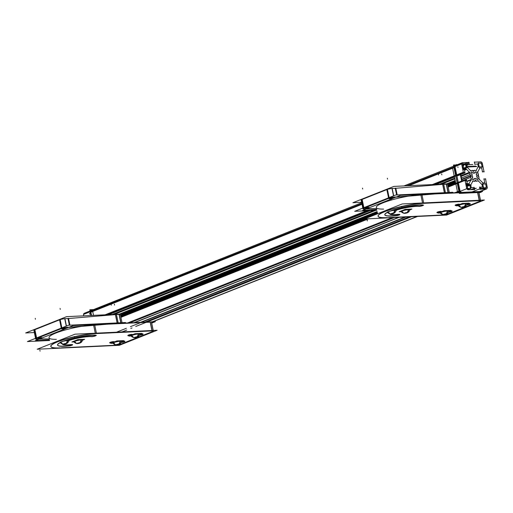 <?xml version="1.0" encoding="UTF-8"?>
<svg xmlns="http://www.w3.org/2000/svg" width="513" height="513" viewBox="0 0 513 513"><rect width="100%" height="100%" fill="white"/><g stroke="black" fill="none" stroke-linecap="round" stroke-linejoin="round"><path stroke-width="0.77" d="M151.457 322.247A3.738 0.622 -11.7 0 1 151.547 322.356L153.329 330.956A3.738 0.622 168.3 0 0 153.233 330.853A3.738 0.622 168.3 0 1 152.412 331.584L120.901 344.127A3.738 0.622 168.3 0 1 115.726 345.223L61.425 347.82L115.726 345.223A3.738 0.622 168.3 0 0 120.901 344.127L152.412 331.584A3.738 0.622 168.3 0 0 153.31 331.052M50.806 346.333A28.048 4.675 -11.7 0 1 65.888 338.875A28.048 4.675 -11.7 0 1 95.341 333.469A28.048 4.675 -11.7 0 0 57.193 341.825A28.048 4.675 -11.7 0 0 60.092 347.885A28.048 4.675 -11.7 0 1 50.832 346.416M96.45 333.412L152.092 330.75L96.45 333.412M124.8 341.312A2.475 0.41 -11.7 0 1 121.389 342.306A2.475 0.41 -11.7 0 0 124.364 341.581A2.475 0.41 -11.7 0 0 124.229 341.074A2.475 0.41 -11.7 0 1 124.839 341.216M121.639 341.19L124.018 341.081L121.639 341.19M109.686 342.716A2.475 0.41 -11.7 0 1 110.955 342.075A2.475 0.41 -11.7 0 1 113.514 341.587A2.475 0.41 -11.7 0 0 110.205 342.331A2.475 0.41 -11.7 0 0 110.507 342.851A2.475 0.41 -11.7 0 1 109.756 342.787M112.95 342.735L110.628 342.844L112.95 342.735M72.506 344.73A2.475 0.41 -11.7 0 1 69.037 345.73A2.475 0.41 -11.7 0 0 71.846 345.082A2.475 0.41 -11.7 0 0 72.282 344.512A2.475 0.41 -11.7 0 1 72.545 344.633M62.419 344.037A16.224 2.706 -11.7 0 0 71.198 344.544A16.224 2.706 -11.7 0 1 62.419 344.037A16.224 2.706 168.3 0 0 62.426 344.108A16.224 2.706 168.3 0 0 72.295 344.582M68.357 340.478A16.224 2.706 -11.7 0 1 91.429 336.451A16.224 2.706 -11.7 0 0 68.357 340.478M95.925 335.412A2.475 0.41 -11.7 0 1 94.026 336.13A2.475 0.41 -11.7 0 1 91.513 336.457A2.475 0.41 -11.7 0 0 94.116 336.111A2.475 0.41 -11.7 0 0 95.95 335.374M57.533 344.941A21.174 3.533 -11.7 0 1 60.22 342.498A21.174 3.533 -11.7 0 0 69.037 345.73A21.174 3.533 -11.7 0 1 57.559 345.025M63.285 341.171A21.174 3.533 -11.7 0 1 95.559 335.175A21.174 3.533 -11.7 0 0 63.285 341.171M139.818 333.957L142.204 333.841L139.818 333.957M127.865 335.476A2.475 0.41 -11.7 0 1 129.141 334.835A2.475 0.41 -11.7 0 1 131.694 334.348A2.475 0.41 -11.7 0 0 128.385 335.098A2.475 0.41 -11.7 0 0 128.686 335.617A2.475 0.41 -11.7 0 1 127.942 335.553M131.129 335.496L128.808 335.611L131.129 335.496M142.986 334.078A2.475 0.41 -11.7 0 1 139.568 335.072A2.475 0.41 -11.7 0 0 142.543 334.341A2.475 0.41 -11.7 0 0 142.409 333.835A2.475 0.41 -11.7 0 1 143.024 333.982M48.992 337.56L49.024 337.734A28.048 4.675 -11.7 0 1 64.106 330.276A28.048 4.675 -11.7 0 1 93.558 324.87A28.048 4.675 -11.7 0 0 56.302 332.866A28.048 4.675 -11.7 0 0 56.379 339.343M96.399 333.155L94.674 324.806L150.309 322.145L152.04 330.5L150.309 322.145L94.674 324.806L96.399 333.155L94.636 324.633M119.131 314.418L120.856 322.748L119.131 314.418L116.451 314.546L119.131 314.418A3.738 0.622 -11.7 0 1 120.369 314.629L122.152 323.228A3.738 0.622 168.3 0 0 120.914 323.023A3.738 0.622 168.3 0 1 121.947 323.504A3.738 0.622 168.3 0 0 122.132 323.325M49.28 338.946L40.501 338.971L49.28 338.946M34.32 329.923A3.738 0.622 -11.7 0 0 33.896 330.327L35.679 338.926A3.738 0.622 168.3 0 1 36.096 338.522A3.738 0.622 168.3 0 0 36.917 339.138L39.758 338.997L36.917 339.138A3.738 0.622 168.3 0 1 35.73 339.01M36.59 338.304L61.438 328.416L36.59 338.304M66.613 327.32A3.738 0.622 168.3 0 0 61.938 328.23A3.738 0.622 168.3 0 1 66.613 327.32L69.871 327.159A3.738 0.622 168.3 0 0 70.243 327.134L83.369 326.037L70.243 327.134A3.738 0.622 168.3 0 1 69.871 327.159L66.613 327.32M102.658 324.428L117.285 323.203L102.658 324.428M118.234 323.152L120.914 323.023L118.234 323.152M65.093 328.211L62.176 328.904M65.016 328.314L62.067 328.833M41.457 337.618L38.546 338.311M41.38 337.721L38.437 338.24M68.421 318.361L69.839 325.191L68.46 318.535L115.502 314.604L117.227 322.921L115.502 314.604L68.46 318.535A3.738 0.622 -11.7 0 1 68.088 318.56L64.83 318.714L66.35 326.076L64.792 318.541M66.35 326.076L64.83 318.714A3.738 0.622 -11.7 0 0 60.156 319.631A3.738 0.622 -11.7 0 1 64.83 318.714L68.088 318.56L69.46 325.21L68.088 318.56A3.738 0.622 -11.7 0 0 68.46 318.535L69.839 325.191M36.519 337.945L34.807 329.699L59.655 319.811L61.368 328.057L59.655 319.811L34.807 329.699L36.519 337.945L34.775 329.526M61.746 328.904L65.414 328.147M65.356 328.243L62.406 328.782M62.567 328.718L61.842 328.974M38.116 338.311L41.777 337.548M41.72 337.65L38.77 338.189M38.93 338.125L38.206 338.381M91.538 310.397A1.872 1.34 68.3 0 0 90.801 311.712A1.872 1.34 -111.7 0 1 91.538 310.397L84.26 313.289A1.872 1.34 -111.7 0 0 83.799 315.726M90.852 312.199L91.532 315.463L90.852 312.199L362.024 204.277L90.852 312.199L91.532 315.463M479.546 191.599L461.084 192.696M455.159 165.68A1.872 1.34 68.3 0 0 454.428 166.994A1.872 1.34 68.3 0 1 455.159 165.68M455.082 167.244L454.473 167.482L456.147 175.561L454.473 167.482L456.063 175.157L454.473 167.482L455.082 167.244L459.943 190.714L459.334 190.951L457.654 182.827L455.762 183.571M459.334 190.951L457.654 182.827M459.475 191.407A1.872 1.34 68.3 0 0 460.334 192.478A1.872 1.34 68.3 0 1 459.475 191.407A1.872 1.34 68.3 0 0 460.334 192.478A1.872 1.34 68.3 0 1 459.475 191.407M120.69 316.162L364.903 218.968L120.69 316.162M447.945 185.918L455.64 182.859L447.945 185.918M120.536 315.418L377.459 213.164L120.536 315.418M447.791 185.174L455.486 182.115L447.791 185.174M121.35 314.039L377.26 212.19L121.35 314.039M448.612 183.795L455.281 181.14L448.612 183.795M478.809 192.112L480.591 200.711A3.738 0.622 168.3 0 0 480.495 200.609A3.738 0.622 168.3 0 1 479.674 201.34L448.157 213.883A3.738 0.622 168.3 0 1 442.988 214.979L388.681 217.576L442.988 214.979A3.738 0.622 168.3 0 0 448.157 213.883L479.674 201.34A3.738 0.622 168.3 0 0 480.572 200.807M378.068 216.088A28.048 4.675 -11.7 0 1 393.144 208.631A28.048 4.675 -11.7 0 1 422.603 203.231A28.048 4.675 -11.7 0 0 384.455 211.58A28.048 4.675 -11.7 0 0 387.353 217.64A28.048 4.675 -11.7 0 1 378.087 216.178M423.712 203.167L479.347 200.506L423.712 203.167M452.062 211.074A2.475 0.41 -11.7 0 1 448.651 212.061A2.475 0.41 -11.7 0 0 451.62 211.337A2.475 0.41 -11.7 0 0 451.485 210.83A2.475 0.41 -11.7 0 1 452.1 210.971M448.901 210.952L451.28 210.837L448.901 210.952M436.948 212.472A2.475 0.41 -11.7 0 1 438.217 211.831A2.475 0.41 -11.7 0 1 440.77 211.343A2.475 0.41 -11.7 0 0 437.467 212.087A2.475 0.41 -11.7 0 0 437.769 212.606A2.475 0.41 -11.7 0 1 437.018 212.542M440.212 212.491L437.884 212.6L440.212 212.491M399.768 214.485A2.475 0.41 -11.7 0 1 396.299 215.486A2.475 0.41 -11.7 0 0 399.108 214.844A2.475 0.41 -11.7 0 0 399.544 214.267A2.475 0.41 -11.7 0 1 399.807 214.389M389.681 213.793A16.224 2.706 -11.7 0 0 398.46 214.299A16.224 2.706 -11.7 0 1 389.681 213.793A16.224 2.706 168.3 0 0 389.681 213.863A16.224 2.706 168.3 0 0 399.556 214.338M395.619 210.24A16.224 2.706 -11.7 0 1 418.691 206.207A16.224 2.706 -11.7 0 0 395.619 210.24M423.187 205.168A2.475 0.41 -11.7 0 1 421.282 205.886A2.475 0.41 -11.7 0 1 418.775 206.213A2.475 0.41 -11.7 0 0 421.378 205.867A2.475 0.41 -11.7 0 0 423.212 205.129M384.795 214.697A21.174 3.533 -11.7 0 1 387.475 212.26A21.174 3.533 -11.7 0 0 396.299 215.486A21.174 3.533 -11.7 0 1 384.821 214.78M390.54 210.926A21.174 3.533 -11.7 0 1 422.815 204.937A21.174 3.533 -11.7 0 0 390.54 210.926M467.08 203.712L469.459 203.603L467.08 203.712M455.127 205.232A2.475 0.41 -11.7 0 1 456.397 204.591A2.475 0.41 -11.7 0 1 458.955 204.11A2.475 0.41 -11.7 0 0 455.647 204.854A2.475 0.41 -11.7 0 0 455.948 205.373A2.475 0.41 -11.7 0 1 455.198 205.309M458.391 205.258L456.07 205.367L458.391 205.258M470.241 203.834A2.475 0.41 -11.7 0 1 466.83 204.828A2.475 0.41 -11.7 0 0 469.805 204.097A2.475 0.41 -11.7 0 0 469.671 203.597A2.475 0.41 -11.7 0 1 470.28 203.738M376.253 207.316L376.285 207.489A28.048 4.675 -11.7 0 1 391.368 200.032A28.048 4.675 -11.7 0 1 420.82 194.626A28.048 4.675 -11.7 0 0 383.564 202.622A28.048 4.675 -11.7 0 0 383.634 209.099M423.661 202.917L421.93 194.568L477.571 191.907L479.296 200.256L477.571 191.907L421.93 194.568L423.661 202.917L421.898 194.395M480.886 192.099L482.624 191.407L449.414 192.997A3.738 0.622 168.3 0 0 448.176 192.779A3.738 0.622 168.3 0 1 449.208 193.26A3.738 0.622 168.3 0 0 449.394 193.08M376.536 208.701L367.763 208.727L376.536 208.701M361.575 199.679A3.738 0.622 -11.7 0 0 361.158 200.083L362.935 208.688A3.738 0.622 168.3 0 1 363.358 208.284A3.738 0.622 168.3 0 0 364.172 208.894L367.019 208.759L364.172 208.894A3.738 0.622 168.3 0 1 362.992 208.765M363.852 208.06L388.7 198.172L363.852 208.06M393.869 197.075A3.738 0.622 168.3 0 0 389.2 197.986A3.738 0.622 168.3 0 1 393.869 197.075L397.126 196.921A3.738 0.622 168.3 0 0 397.498 196.896L410.624 195.799L397.498 196.896A3.738 0.622 168.3 0 1 397.126 196.921L393.869 197.075M429.92 194.183L444.547 192.959L429.92 194.183M445.489 192.907L448.176 192.779L445.489 192.907M392.349 197.967L389.438 198.659M392.278 198.076L389.329 198.595M368.712 207.374L365.801 208.066M368.642 207.476L365.692 208.002M446.393 184.18L448.118 192.51L446.393 184.18L443.713 184.308L446.393 184.18A3.738 0.622 -11.7 0 1 447.631 184.385L449.414 192.984M395.683 188.117L397.094 194.946L395.715 188.29L442.764 184.359L444.489 192.683L442.764 184.359L395.715 188.29A3.738 0.622 -11.7 0 1 395.35 188.316L392.086 188.47L393.612 195.831L392.054 188.303M393.612 195.831L392.086 188.47A3.738 0.622 -11.7 0 0 387.418 189.387A3.738 0.622 -11.7 0 1 392.086 188.47L395.35 188.316L396.722 194.966L395.35 188.316A3.738 0.622 -11.7 0 0 395.715 188.29L397.094 194.946M363.775 207.707L362.069 199.454L386.917 189.566L388.623 197.813L386.917 189.566L362.069 199.454L363.775 207.707L362.037 199.288M389.008 198.659L392.669 197.903M392.612 198.005L389.662 198.537M389.829 198.473L389.104 198.73M365.371 208.066L369.033 207.31M368.982 207.412L366.025 207.945M366.192 207.88L365.468 208.137M63.856 344.172C63.343 344.601 60.861 343.486 60.297 342.652A4.437 0.737 -11.7 0 1 60.271 342.607A4.437 0.737 -11.7 0 1 62.887 341.376A4.437 0.737 -11.7 0 1 67.697 340.568A3.918 2.828 88.4 0 1 65.965 343.441M60.181 342.197L60.265 342.594A4.437 0.737 -11.7 0 1 62.759 341.389A4.437 0.737 -11.7 0 1 67.492 340.549A4.437 0.737 168.3 0 1 68.966 340.799L67.761 342.799L66.35 343.646L67.748 342.812L68.96 340.863A4.437 0.737 168.3 0 0 68.966 340.812A4.437 0.737 -11.7 0 1 68.934 340.953M64.728 344.076L63.535 344.133L63.849 343.8L66.543 343.351L64.728 344.076L63.535 344.133L63.849 343.8L66.543 343.351L64.728 344.076L64.644 343.672L64.721 344.069L66.177 343.447M77.591 343.518C77.078 343.947 74.597 342.831 74.032 342.004A4.437 0.737 -11.7 0 1 74.007 341.959L73.923 341.549A4.437 0.737 -11.7 0 1 76.411 340.337A4.437 0.737 -11.7 0 1 81.15 339.503A4.437 0.737 168.3 0 1 82.619 339.747L82.702 340.145A4.437 0.737 168.3 0 0 81.234 339.901A4.437 0.737 -11.7 0 0 76.495 340.735A4.437 0.737 -11.7 0 0 74.007 341.947A4.476 0.744 -11.7 0 1 76.437 340.677A4.476 0.744 -11.7 0 1 81.439 339.818A3.918 2.828 88.4 0 1 81.432 339.888M80.932 339.491L81.009 339.837A4.476 0.744 -11.7 0 1 82.721 340.132L81.503 342.145L80.086 342.992L81.484 342.158L82.702 340.209A4.437 0.737 168.3 0 0 82.702 340.157M78.463 343.421L77.277 343.479L77.591 343.146L80.278 342.703L78.463 343.421L77.277 343.479L77.591 343.146L80.278 342.703L78.463 343.421L78.38 343.017L78.463 343.415L79.913 342.793M391.111 213.927C390.598 214.357 388.117 213.241 387.552 212.414A4.437 0.737 -11.7 0 1 387.533 212.369A4.437 0.737 -11.7 0 1 390.149 211.132A4.437 0.737 -11.7 0 1 394.959 210.324A3.918 2.828 88.4 0 1 393.227 213.196L393.804 213.113L393.49 213.446L390.797 213.889L392.612 213.171L393.804 213.113L393.49 213.446L390.797 213.889L393.215 213.171A3.918 2.655 -92.7 0 0 394.754 210.336M387.443 211.959L387.527 212.356A4.437 0.737 -11.7 0 1 390.015 211.144A4.437 0.737 -11.7 0 1 394.754 210.311A4.437 0.737 168.3 0 1 396.222 210.554L395.023 212.555L393.612 213.402L395.01 212.568L396.222 210.619A4.437 0.737 168.3 0 0 396.228 210.567A4.476 0.744 -11.7 0 0 394.548 210.247A3.918 2.475 86.2 0 1 393.105 213.203M391.983 213.825L391.9 213.427L391.983 213.825L393.439 213.203M401.185 211.305A4.437 0.737 -11.7 0 1 403.673 210.093A4.437 0.737 -11.7 0 1 408.412 209.259A4.437 0.737 168.3 0 1 409.881 209.503L409.964 209.9A4.437 0.737 168.3 0 0 408.495 209.657A4.437 0.737 -11.7 0 0 403.757 210.49A4.437 0.737 -11.7 0 0 401.269 211.702L401.185 211.305M404.853 213.28C404.34 213.709 401.859 212.587 401.294 211.76A4.437 0.737 -11.7 0 1 401.269 211.715M406.841 212.549A3.918 2.475 86.2 0 0 408.29 209.593A4.476 0.744 -11.7 0 1 409.977 209.888L408.765 211.907L407.348 212.754L408.746 211.92L409.958 209.964A4.437 0.737 168.3 0 0 409.964 209.913M405.725 213.184L404.533 213.241L404.847 212.908L407.54 212.459L405.725 213.184L404.533 213.241L404.847 212.908L407.54 212.459L405.725 213.184L405.642 212.78L405.719 213.171L407.175 212.549M116.586 344.839C116.073 345.268 113.591 344.146 113.027 343.319A4.437 0.737 -11.7 0 1 113.001 343.274L112.911 342.864A4.437 0.737 -11.7 0 1 115.406 341.652A4.437 0.737 -11.7 0 1 120.138 340.818A4.437 0.737 168.3 0 1 121.613 341.062L121.696 341.459A4.437 0.737 168.3 0 0 120.222 341.216A4.437 0.737 -11.7 0 0 115.489 342.056A4.437 0.737 -11.7 0 0 112.995 343.261A4.476 0.744 -11.7 0 1 115.425 341.991A4.476 0.744 -11.7 0 1 120.433 341.132A3.918 2.828 88.4 0 1 120.42 341.209M119.927 340.805L119.997 341.151A4.476 0.744 -11.7 0 1 121.709 341.446L120.491 343.466L119.08 344.313L120.478 343.479L121.69 341.523A4.437 0.737 168.3 0 0 121.696 341.472M117.458 344.742L116.265 344.8L116.579 344.467L119.272 344.018L117.458 344.742L116.265 344.8L116.579 344.467L119.272 344.018L117.458 344.742L117.368 344.338L117.451 344.73L118.901 344.108M134.881 337.599C134.117 338.016 131.86 336.97 131.155 336.021L131.097 335.63A4.437 0.737 -11.7 0 1 133.585 334.418A4.437 0.737 -11.7 0 1 138.324 333.585A4.437 0.737 168.3 0 1 139.792 333.828L139.876 334.226A4.437 0.737 168.3 0 0 138.407 333.982A4.437 0.737 -11.7 0 0 133.669 334.816A4.437 0.737 -11.7 0 0 131.181 336.028A4.476 0.744 -11.7 0 1 133.604 334.758A4.476 0.744 -11.7 0 1 138.613 333.899A3.918 2.828 88.4 0 1 138.606 333.976M134.765 337.605C134.252 338.035 131.77 336.913 131.206 336.086A4.437 0.737 -11.7 0 1 131.181 336.041A4.437 0.737 -11.7 0 1 133.797 334.809A4.437 0.737 -11.7 0 1 138.606 334.001A3.918 2.828 88.4 0 1 136.875 336.868M138.106 333.572L138.177 333.918A4.476 0.744 -11.7 0 1 139.889 334.213L138.677 336.227L137.26 337.079L138.657 336.246L139.869 334.29A4.437 0.737 168.3 0 0 139.876 334.239A4.437 0.737 -11.7 0 1 139.844 334.38M135.637 337.509L134.444 337.56L134.759 337.233L137.452 336.785L135.637 337.509L134.444 337.56L134.759 337.233L137.452 336.785L135.637 337.509L137.086 336.874M135.631 337.496L135.554 337.105L135.631 337.496M443.841 214.594C443.328 215.024 440.847 213.908 440.282 213.081A4.437 0.737 -11.7 0 1 440.263 213.036L440.173 212.626A4.437 0.737 -11.7 0 1 442.668 211.414A4.437 0.737 -11.7 0 1 447.4 210.574A4.437 0.737 168.3 0 1 448.869 210.824L448.952 211.221A4.437 0.737 168.3 0 0 447.483 210.978A4.437 0.737 -11.7 0 0 442.745 211.811A4.437 0.737 -11.7 0 0 440.257 213.023A4.476 0.744 -11.7 0 1 442.687 211.747A4.476 0.744 -11.7 0 1 447.695 210.888A3.918 2.828 88.4 0 1 447.682 210.965M447.189 210.561L447.259 210.914A4.476 0.744 -11.7 0 1 448.971 211.209L447.753 213.222L446.342 214.068L447.74 213.235L448.952 211.285A4.437 0.737 168.3 0 0 448.958 211.234M444.713 214.498L443.527 214.556L443.841 214.222L446.534 213.78L444.713 214.498L443.527 214.556L443.841 214.222L446.534 213.78L444.713 214.498L444.63 214.094L444.713 214.492L446.163 213.87M462.142 207.355C461.379 207.771 459.122 206.726 458.417 205.777L458.353 205.386A4.437 0.737 -11.7 0 1 460.847 204.174A4.437 0.737 -11.7 0 1 465.58 203.34A4.437 0.737 168.3 0 1 467.054 203.584L467.138 203.982A4.437 0.737 168.3 0 0 465.663 203.738A4.437 0.737 -11.7 0 0 460.93 204.578A4.437 0.737 -11.7 0 0 458.436 205.784A4.476 0.744 -11.7 0 1 460.866 204.514A4.476 0.744 -11.7 0 1 465.875 203.655A3.918 2.828 88.4 0 1 465.862 203.732M462.027 207.361C461.514 207.791 459.032 206.668 458.468 205.841A4.437 0.737 -11.7 0 1 458.442 205.796A4.437 0.737 -11.7 0 1 461.059 204.565A4.437 0.737 -11.7 0 1 465.868 203.757A3.918 2.828 88.4 0 1 464.137 206.63M467.131 204.046A4.437 0.737 168.3 0 0 467.138 203.994L465.932 205.989L464.522 206.835L465.919 206.002L467.131 204.046M462.899 207.265L461.706 207.323L462.021 206.989L464.714 206.54L462.899 207.265L461.706 207.323L462.021 206.989L464.714 206.54L462.899 207.265L462.816 206.861L462.893 207.252L464.342 206.63M455.698 175.792L454.338 176.331L455.826 183.507L454.338 176.331L455.698 175.792M37.18 349.231L119.33 345.3L157.145 330.25L74.994 334.181L37.18 349.231M131.726 334.521L135.265 334.348M139.889 334.13L142.441 334.008M139.465 335.258A2.475 0.41 168.3 0 0 141.909 334.758A2.475 0.41 168.3 0 0 143.056 334.149A2.475 0.41 168.3 0 0 142.114 334.021M131.347 335.662L128.513 335.797M132.046 334.502A2.475 0.41 168.3 0 0 129.366 334.957A2.475 0.41 168.3 0 0 127.904 335.649A2.475 0.41 168.3 0 0 128.84 335.778M121.966 323.248L73.212 325.582L35.397 340.632L49.485 339.959M122.152 323.241L155.362 321.651L151.701 323.107M121.286 342.492A2.475 0.41 168.3 0 0 123.723 341.991A2.475 0.41 168.3 0 0 124.877 341.389A2.475 0.41 168.3 0 0 123.934 341.26M113.161 342.896L110.333 343.03M113.867 341.741A2.475 0.41 168.3 0 0 111.18 342.19A2.475 0.41 168.3 0 0 109.718 342.883A2.475 0.41 168.3 0 0 110.661 343.017M113.546 341.754L117.086 341.587M112.956 343.216L110.879 343.319L116.861 340.933L123.652 340.613L121.709 341.382L124.261 341.241M68.934 345.916A2.475 0.41 168.3 0 0 71.403 345.416A2.475 0.41 168.3 0 0 72.583 344.807A2.475 0.41 168.3 0 0 71.095 344.73M96.386 335.412A21.174 3.533 168.3 0 0 64.606 340.869M60.29 342.652A21.174 3.533 168.3 0 0 57.571 345.114A21.174 3.533 168.3 0 0 70.461 345.73M91.468 336.624A2.475 0.41 168.3 0 0 94.238 336.259A2.475 0.41 168.3 0 0 95.995 335.489A2.475 0.41 168.3 0 0 95.501 335.342M92.154 336.682A16.224 2.706 168.3 0 0 68.729 340.542M121.036 344.255A3.738 0.622 -11.7 0 1 115.649 345.396M153.079 331.507L120.305 344.55M150.155 321.984L151.919 330.5M152.008 330.93A3.738 0.622 -11.7 0 1 153.361 331.129A3.738 0.622 -11.7 0 1 152.342 331.796M151.386 321.92L153.24 330.866L95.373 333.636L93.52 324.691M97.746 333.533A28.048 4.675 168.3 0 0 67.357 338.644A28.048 4.675 168.3 0 0 50.845 346.506A28.048 4.675 168.3 0 0 61.457 347.981M116.874 345.339L59.014 348.109M125.55 322.523L68.402 325.255L27.433 341.562L49.601 340.504M119.003 314.251L120.76 322.754M120.856 323.196A3.738 0.622 -11.7 0 1 122.19 323.402M117.599 323.357L121.042 323.19L119.189 314.245M115.361 314.437L117.124 322.927M117.214 323.382A3.738 0.622 -11.7 0 1 117.785 323.344M69.332 327.39L118.259 323.299L116.406 314.347M69.37 325.21L67.96 318.393M69.813 327.339A3.738 0.622 168.3 0 0 70.377 327.3M69.941 325.184L68.524 318.355M66.267 326.108L64.702 318.547M66.555 327.493L69.999 327.326M69.556 325.204L68.146 318.381M59.54 319.67L61.284 328.089M64.888 318.541L66.44 326.037M61.393 328.615A3.738 0.622 -11.7 0 1 66.735 327.486M60.117 319.439L61.97 328.391L36.128 338.67L34.275 329.724M34.858 329.493L36.603 337.913M37.045 339.305A3.738 0.622 -11.7 0 1 35.711 339.099A3.738 0.622 -11.7 0 1 36.712 338.439M40.303 339.144L36.859 339.311M40.617 339.144A3.738 0.622 168.3 0 0 40.11 339.157M49.312 339.119L39.79 339.144M120.497 315.226L123.768 313.924L66.619 316.656L25.65 332.963L34.352 332.546M64.664 328.673L62.208 328.589L65.125 328.384L62.208 328.589L62.105 329.006L64.83 328.609M41.027 338.08L38.571 337.996L41.489 337.791L38.571 337.996L38.469 338.413L41.194 338.016M64.901 328.66L62.163 328.795M62.33 328.73L65.068 328.596M41.271 338.067L38.526 338.202M38.693 338.131L38.148 338.484L41.431 338.003M91.032 315.489L89.846 309.762L93.238 309.602M482.547 184.109L485.901 183.949M482.855 184.449L483.054 184.084M481.136 189.188L483.631 188.194L482.72 183.789M483.83 187.873L483.496 187.534M482.88 189.105L486.26 187.758L483.336 187.899L480.027 189.214M485.971 186.257A0.936 0.667 -111.7 0 1 485.266 187.578M485.606 183.648L486.401 187.495M485.401 183.968L485.74 184.314M480.719 191.304L480.95 192.401L459.347 193.433L453.473 165.051L456.859 164.891M472.005 178.723L472.768 176.761M473.672 178.954A1 0.718 -111.7 0 1 472.242 179.031A1 0.718 -111.7 0 1 472.55 177.838M474.358 178.344L473.223 179.928M476.141 178.646A3.302 2.366 -111.7 0 1 475.705 178.896A3.302 2.366 -111.7 0 1 474.012 178.748M477.398 179.73L475.634 178.28M477.193 177.613A1 0.718 -111.7 0 1 477.597 179.499A1 0.718 -111.7 0 1 476.551 178.813M476.545 176.581L478.09 178.428M476.372 174.33A3.302 2.366 -111.7 0 1 476.949 177.126M476.955 172.945L476.192 174.901M475.288 172.714A1 0.718 -111.7 0 1 476.724 172.637A1 0.718 -111.7 0 1 476.41 173.83M474.608 173.323L475.737 171.733M472.826 173.022A3.302 2.366 -111.7 0 1 473.262 172.766A3.302 2.366 -111.7 0 1 474.955 172.919M471.569 171.932L473.332 173.381M471.768 174.048A1 0.718 -111.7 0 1 471.364 172.169A1 0.718 -111.7 0 1 472.409 172.849M472.422 175.08L470.87 173.234M472.595 177.338A3.302 2.366 -111.7 0 1 472.011 174.535M466.83 188.694L467.58 188.399L466.785 184.552L465.951 184.879M468.151 188.598L468.728 188.367A0.936 0.667 -111.7 0 1 467.49 187.142L467.33 187.207M466.99 188.97L470.754 188.502M469.421 188.566L470.447 188.156L470.318 188.508L467.6 189.579L470.254 188.521M468.779 184.763L469.671 184.411L470.581 188.816M467.022 185.706L469.466 184.731L469.805 185.071L467.112 186.142M465.996 185.116L469.748 184.795M466.086 185.546L467.048 184.86M116.541 332.193L126.378 328.282M130.424 326.672L405.982 217.005M474.583 189.701L474.076 187.264M473.101 189.573L474.442 189.041A0.468 0.333 -111.7 0 1 474.185 189.521M139.651 322.658L405.014 217.05L139.664 322.658M133.329 322.959L398.691 217.352M467.862 189.823L474.692 189.496M466.484 187.45L466.567 187.418A1.872 1.34 -111.7 0 0 467.202 189.239A1.872 1.34 -111.7 0 0 468.677 189.733A1.872 1.34 -111.7 0 0 468.818 189.663M120.792 316.675L366.5 218.891M448.054 186.431L464.887 179.736L466.747 188.713L456.871 192.638M129.609 322.882L394.24 217.563M120.933 317.342L368.558 218.794M448.189 187.085L465.022 180.403A0.468 0.333 -111.7 0 1 465.278 179.922L464.951 180.05M466.49 179.909L464.772 179.941L448.086 186.585M120.824 316.829L366.962 218.871M465.009 180.319L466.125 179.877A0.468 0.333 -111.7 0 1 466.574 180.326L465.124 180.903M465.862 184.456L467.311 183.885L466.432 179.659M467.298 183.814L467.625 183.68A0.468 0.333 -111.7 0 1 467.17 183.218L465.727 183.795M469.036 183.769L467.119 183.705L465.817 184.225M468.799 183.622L469.196 183.468A0.468 0.333 -111.7 0 1 468.972 183.616L465.939 184.821M471.178 179.415L468.94 183.949L466.83 184.789M466.759 181.23L471.19 179.467A0.468 0.333 -111.7 0 1 471.152 179.806L466.824 181.525M120.555 315.508L377.478 213.254M447.811 185.264L455.506 182.205M461.777 179.71L470.517 176.228L471.325 180.127L470.889 180.3M470.556 175.574L470.94 175.42L470.536 177.466L462.014 180.858L460.712 174.555M120.792 316.656L366.442 218.897M448.054 186.418L455.743 183.353M119.343 314.136L377.126 211.542M446.605 183.891L455.146 180.493M461.424 177.992L469.94 174.606L471.178 176.568L470.671 176.773M469.357 172.028L470.434 175.818L461.694 179.294M123.364 313.943L377.395 212.844M450.626 183.699L455.416 181.794M112.225 314.475L373.708 210.413M439.487 184.231L454.672 178.197M460.943 175.69L469.587 172.253A0.468 0.333 -111.7 0 1 469.761 172.58L461.02 176.055M113.354 314.418L374.836 210.356M440.616 184.18L454.749 178.55M469.805 172.791L465.714 168.399M464.303 169.354L465.887 168.726A0.468 0.333 -111.7 0 1 466.17 168.848L464.348 169.572M462.732 169.328L466.125 168.803M462.841 169.861L464.284 169.284A0.468 0.333 -111.7 0 1 464.541 168.79L464.451 168.803M108.718 314.642L370.2 210.58M435.979 184.398L454.435 177.056M457.622 175.786L465.022 172.843L464.15 168.617L462.7 169.194M463.637 172.669L464.887 172.176A0.468 0.333 -111.7 0 1 464.624 172.657L456.891 175.735L464.637 172.657M107.743 314.687L369.225 210.625L107.756 314.687M435.005 184.449L454.371 176.741L435.011 184.449M106.396 314.751L367.879 210.689M433.652 184.513L463.277 172.721L464.99 172.689M463.771 172.695L463.784 172.695A0.468 0.333 -111.7 0 1 463.335 172.246L432.369 184.571M105.107 314.815L366.59 210.753M83.734 315.835L83.446 314.443L361.889 203.629M406.681 185.802L461.617 163.942L463.47 172.913L434.428 184.475M107.166 314.719L368.648 210.651M461.886 165.257L461.969 165.224A1.872 1.34 -111.7 0 1 462.431 162.788A1.872 1.34 -111.7 0 1 463.258 162.813L461.847 163.371M84.414 313.231L361.71 202.757M403.994 185.93L462.251 162.743L469.081 162.416M465.381 163.711L468.574 162.441A0.468 0.333 -111.7 0 1 469.029 162.89M469.389 164.66L472.826 164.5L469.389 164.66L468.888 162.223M469.01 164.481L466.606 165.436L468.997 164.481A0.468 0.333 -111.7 0 0 469.254 163.993M465.624 164.872L469.504 164.455M465.727 165.385L466.529 165.064A0.468 0.333 -111.7 0 1 466.798 164.583L466.695 164.602M466.234 167.815L467.029 167.494L466.394 164.404L465.592 164.718M466.971 167.2L467.067 167.161A0.468 0.333 -111.7 0 1 466.894 166.834L466.785 166.879M466.048 166.937L466.618 166.712L470.94 171.015M473.191 170.572L470.267 170.714M473.941 171.316L472.197 170.31M474.371 170.207L473.069 171.355M476.513 170.419L473.505 170.56M478.449 166.148L475.981 170.771M478.231 166.295A0.468 0.333 -111.7 0 1 478.193 166.629M477.725 163.859L478.366 166.949M477.398 164.077A0.468 0.333 -111.7 0 1 477.866 164.526M474.698 164.205L477.904 164.051M475.198 164.179A0.468 0.333 -111.7 0 1 474.749 163.73M474.384 161.961L474.891 164.397M474.525 162.627A0.468 0.333 -111.7 0 1 474.781 162.146M481.104 161.839L474.275 162.166M480.149 162.005A1.872 1.34 -111.7 0 1 480.29 161.935A1.872 1.34 -111.7 0 1 481.758 162.422A1.872 1.34 -111.7 0 1 482.4 164.25M484.08 171.932L482.22 162.954M483.939 171.265A0.468 0.333 -111.7 0 1 483.682 171.746M482.335 171.81L484.189 171.72M482.842 171.784A0.468 0.333 -111.7 0 1 482.393 171.336M481.656 167.783L482.528 172.002M481.335 167.982A0.468 0.333 -111.7 0 1 481.79 168.45M479.488 168.072L481.842 167.956M477.552 172.342L480.027 167.713M477.776 172.195A0.468 0.333 -111.7 0 1 477.815 171.861M478.449 175.433L477.641 171.534M478.026 176.241L478.43 174.196M479.02 177.062L477.783 175.093M479.341 179.742L478.533 175.844M479.373 179.409A0.468 0.333 -111.7 0 1 479.206 179.088M483.246 183.263L478.924 178.96M484.926 182.852L482.573 182.968M484.676 182.378A0.468 0.333 -111.7 0 1 484.419 182.878M483.939 178.825L484.817 183.045M484.08 179.492A0.468 0.333 -111.7 0 1 484.336 179.005M485.683 178.941L483.83 179.031M485.176 178.966A0.468 0.333 -111.7 0 1 485.631 179.415M487.35 187.726L485.49 178.748M486.997 186.443A1.872 1.34 -111.7 0 1 486.536 188.874A1.872 1.34 -111.7 0 1 485.708 188.855M145.346 322.382L410.708 216.775M153.22 330.443L151.54 322.311L417.537 216.448M478.789 192.074L486.709 188.919L479.879 189.246M144.788 322.158L409.419 216.839M472.05 191.913L479.937 188.778A0.468 0.333 -111.7 0 0 480.386 189.226M122.036 331.93L126.743 330.058M130.796 328.448L132.04 327.948M135.733 326.48L411.477 216.743M479.572 187.001L480.072 189.438M141.37 322.318L406.001 216.999M479.706 187.668A0.468 0.333 -111.7 0 1 479.963 187.187M482.669 187.059L479.456 187.213M482.432 186.597A0.468 0.333 -111.7 0 1 482.162 187.078M481.931 184.173L482.573 187.264M481.893 184.507A0.468 0.333 -111.7 0 1 482.066 184.827M478.026 180.653L482.348 184.949M475.686 181.095L478.693 180.948M474.935 180.352L476.68 181.358M474.506 181.461L475.808 180.313M472.447 181.249L475.371 181.108M469.946 185.744L470.511 185.52L472.986 180.89M470.549 185.443L470.735 185.373A0.468 0.333 -111.7 0 1 470.767 185.033L470.671 185.078M469.799 185.033L470.601 184.712L471.235 187.803M471.543 187.591L471.562 187.585A0.468 0.333 -111.7 0 1 471.101 187.142L470.299 187.457M474.269 187.457L471.056 187.611M473.762 187.482A0.468 0.333 -111.7 0 1 474.211 187.931M462.7 163.903L465.631 163.769M462.835 165.468L462.989 165.404A0.936 0.667 -111.7 0 1 463.701 164.089L462.675 164.493M462.527 168.347L463.361 168.014L462.559 164.166M463.56 167.693L463.22 167.353L462.386 167.687M466.195 167.642L462.444 167.963M465.086 167.623L466.105 167.212L465.977 167.571L462.636 168.886L465.919 167.584M464.169 168.706L466.246 167.879L465.329 163.467M462.688 164.763L465.124 163.788L465.471 164.134L462.835 165.18M481.38 163.269L482.182 167.116M480.239 163.294A0.936 0.667 -111.7 0 1 481.47 164.526M478.212 163.166L481.143 163.025M478.52 163.506L478.719 163.14M479.296 167.251L478.385 162.845M479.501 166.93L479.161 166.59M482.348 166.796L478.995 166.956M482.04 166.449L481.848 166.821M364.435 218.987L446.586 215.062L484.407 200.012L402.256 203.937L364.435 218.987M458.988 204.277L462.527 204.103M467.144 203.885L469.703 203.764M466.727 205.014A2.475 0.41 168.3 0 0 469.164 204.514A2.475 0.41 168.3 0 0 470.318 203.911A2.475 0.41 168.3 0 0 469.376 203.783M458.603 205.418L455.775 205.553M459.308 204.264A2.475 0.41 168.3 0 0 456.621 204.713A2.475 0.41 168.3 0 0 455.159 205.405A2.475 0.41 168.3 0 0 456.102 205.54M449.228 193.003L400.473 195.338L362.653 210.388L376.747 209.714M478.962 192.862L480.014 192.446M448.548 212.254A2.475 0.41 168.3 0 0 450.985 211.747A2.475 0.41 168.3 0 0 452.139 211.144A2.475 0.41 168.3 0 0 451.196 211.016M440.423 212.651L437.595 212.792M441.129 211.497A2.475 0.41 168.3 0 0 438.442 211.946A2.475 0.41 168.3 0 0 436.98 212.645A2.475 0.41 168.3 0 0 437.922 212.773M440.808 211.51L444.348 211.343M440.212 212.978L438.134 213.075L444.123 210.696L450.908 210.368L448.971 211.138L451.523 210.997M396.196 215.672A2.475 0.41 168.3 0 0 398.665 215.178A2.475 0.41 168.3 0 0 399.839 214.562A2.475 0.41 168.3 0 0 398.351 214.485M423.648 205.174A21.174 3.533 168.3 0 0 391.868 210.625M387.552 212.408A21.174 3.533 168.3 0 0 384.833 214.87A21.174 3.533 168.3 0 0 397.722 215.492M418.723 206.38A2.475 0.41 168.3 0 0 421.494 206.021A2.475 0.41 168.3 0 0 423.257 205.245A2.475 0.41 168.3 0 0 422.763 205.104M419.416 206.438A16.224 2.706 168.3 0 0 395.985 210.298M448.298 214.011A3.738 0.622 -11.7 0 1 442.911 215.152M480.341 201.263L447.567 214.306M477.411 191.74L479.18 200.262M479.264 200.686A3.738 0.622 -11.7 0 1 480.623 200.884A3.738 0.622 -11.7 0 1 479.604 201.551M478.648 191.682L480.501 200.628L422.635 203.392L420.782 194.446M425.008 203.295A28.048 4.675 168.3 0 0 394.619 208.4A28.048 4.675 168.3 0 0 378.1 216.262A28.048 4.675 168.3 0 0 388.713 217.736M444.136 215.094L386.276 217.865M452.806 192.285L395.658 195.017L354.695 211.318L376.863 210.259M446.265 184.013L448.022 192.51M448.112 192.959A3.738 0.622 -11.7 0 1 449.446 193.157M444.861 193.112L448.304 192.946L446.451 184M442.623 184.193L444.38 192.683M444.476 193.144A3.738 0.622 -11.7 0 1 445.047 193.106M396.594 197.146L445.521 193.055L443.668 184.109M396.632 194.972L395.222 188.149M397.075 197.095A3.738 0.622 168.3 0 0 397.639 197.056M397.203 194.94L395.786 188.111M393.529 195.863L391.958 188.303M393.811 197.249L397.254 197.088M396.818 194.959L395.408 188.143M386.802 189.432L388.546 197.845M392.144 188.297L393.695 195.799M388.655 198.377A3.738 0.622 -11.7 0 1 393.997 197.242M387.379 189.201L389.232 198.146L363.39 208.432L361.537 199.48M362.12 199.256L363.864 207.669M364.307 209.06A3.738 0.622 -11.7 0 1 362.973 208.862A3.738 0.622 -11.7 0 1 363.974 208.201M367.565 208.906L364.115 209.067M367.879 208.9A3.738 0.622 168.3 0 0 367.372 208.913M376.574 208.874L367.051 208.9M447.753 184.981L451.03 183.68L393.881 186.411L352.912 202.718L361.614 202.302M391.926 198.428L389.47 198.345L392.387 198.14L389.47 198.345L389.367 198.768L392.086 198.364M368.289 207.836L365.833 207.752L368.751 207.547L365.833 207.752L365.731 208.175L368.449 207.771M392.163 198.422L389.425 198.55M389.585 198.486L392.33 198.351M368.526 207.829L365.788 207.957M365.955 207.893L368.693 207.759M67.607 340.119L67.678 340.465M60.354 342.729A4.437 0.737 -11.7 0 1 60.271 342.62L60.181 342.171M67.197 340.138L67.267 340.491M67.286 340.587A4.437 0.737 -11.7 0 1 68.966 340.818L68.877 340.375M68.883 340.401L68.966 340.799A4.476 0.744 -11.7 0 0 67.286 340.485A3.918 2.475 86.2 0 1 65.844 343.447M61.534 342.851A3.918 2.828 -91.6 0 0 63.522 344.172M64.76 344.146L63.529 344.21M60.245 342.594A4.476 0.744 -11.7 0 1 62.695 341.325A4.476 0.744 -11.7 0 1 67.703 340.465A3.918 2.828 88.4 0 1 67.69 340.542M64.253 344.12L64.163 343.793M65.177 343.53L65.549 343.473M63.875 343.864L63.548 344.21M65.401 343.473L63.836 343.883M66.581 343.428L65.343 343.486M66.235 343.761L66.562 343.421M64.709 344.152L66.273 343.748M73.962 341.902L71.884 341.998L77.873 339.619L84.658 339.292L82.721 340.061M81.343 339.465L81.413 339.818M74.09 342.075A4.437 0.737 -11.7 0 1 74.013 341.972A4.437 0.737 -11.7 0 1 76.623 340.722A4.437 0.737 -11.7 0 1 81.439 339.914A3.918 2.828 88.4 0 1 79.701 342.787M81.028 339.933A4.437 0.737 -11.7 0 1 82.708 340.17A4.437 0.737 -11.7 0 1 82.676 340.299M81.028 339.837A3.918 2.475 86.2 0 1 79.579 342.793M75.276 342.197A3.918 2.828 -91.6 0 0 77.258 343.518M78.502 343.492L77.264 343.556L77.61 343.216M77.989 343.466L77.899 343.146M78.919 342.883L79.284 342.825M79.137 342.825L77.572 343.229M79.977 343.107L80.304 342.767L79.085 342.831M78.451 343.498L80.009 343.082M394.863 209.881L394.939 210.227M387.616 212.485A4.437 0.737 -11.7 0 1 387.533 212.382L387.437 211.933M394.459 209.9L394.529 210.247M394.548 210.343A4.437 0.737 -11.7 0 1 396.228 210.58A4.437 0.737 -11.7 0 1 396.196 210.708M388.796 212.606A3.918 2.828 -91.6 0 0 390.784 213.927M392.022 213.902L390.791 213.966M391.227 213.921C390.464 214.344 388.206 213.293 387.507 212.35A4.476 0.744 -11.7 0 1 389.957 211.087A4.476 0.744 -11.7 0 1 394.965 210.227A3.918 2.828 88.4 0 1 394.952 210.304M391.515 213.876L391.425 213.555M392.439 213.293L392.804 213.235M391.13 213.626L390.803 213.972M392.657 213.235L391.098 213.639M393.843 213.184L392.605 213.241M393.497 213.517L393.824 213.177M391.97 213.908L393.535 213.511M401.224 211.657L399.146 211.76L405.135 209.375L411.92 209.047L409.983 209.823M408.605 209.227L408.675 209.573M401.352 211.831A4.437 0.737 -11.7 0 1 401.269 211.728A4.437 0.737 -11.7 0 1 403.885 210.484A4.437 0.737 -11.7 0 1 408.694 209.676A3.918 2.828 88.4 0 1 406.963 212.542M408.194 209.246L408.265 209.593M408.29 209.695A4.437 0.737 -11.7 0 1 409.97 209.926A4.437 0.737 -11.7 0 1 409.932 210.054M402.538 211.952A3.918 2.828 -91.6 0 0 404.52 213.28L404.084 213.261M405.764 213.248L404.526 213.312L404.872 212.972M401.243 211.696A4.476 0.744 -11.7 0 1 403.693 210.433A4.476 0.744 -11.7 0 1 408.701 209.573A3.918 2.828 88.4 0 1 408.694 209.65M405.251 213.228L405.161 212.901M406.174 212.639L406.546 212.581M406.399 212.581L404.834 212.985M407.579 212.529L406.341 212.587M407.232 212.869L407.559 212.523M405.706 213.254L407.271 212.837M120.337 340.786L120.408 341.132M113.084 343.396A4.437 0.737 -11.7 0 1 113.001 343.287A4.437 0.737 -11.7 0 1 115.617 342.043A4.437 0.737 -11.7 0 1 120.427 341.235A3.918 2.828 88.4 0 1 118.695 344.108A3.918 2.655 -92.7 0 0 120.222 341.241M120.016 341.254A4.437 0.737 -11.7 0 1 121.696 341.485A4.437 0.737 -11.7 0 1 121.664 341.62M120.016 341.151A3.918 2.475 86.2 0 1 118.574 344.114M114.264 343.518A3.918 2.828 -91.6 0 0 116.252 344.839M117.49 344.807L116.259 344.871M116.983 344.787L116.893 344.46M117.907 344.197L118.279 344.14M116.598 344.531L116.278 344.877M118.131 344.14L116.566 344.544M118.965 344.428L119.292 344.088L118.073 344.152M117.439 344.819L118.997 344.396M131.136 335.983L129.058 336.086L135.047 333.7L141.832 333.373L139.895 334.149M138.516 333.553L138.587 333.899M131.264 336.156A4.437 0.737 -11.7 0 1 131.181 336.053L131.091 335.605M138.202 334.021A4.437 0.737 -11.7 0 1 139.882 334.252L139.786 333.803M138.202 333.918A3.918 2.475 86.2 0 1 136.753 336.874M132.45 336.278A3.918 2.828 -91.6 0 0 134.432 337.605M135.676 337.573L134.438 337.637M135.163 337.554L135.073 337.227M136.092 336.964L136.458 336.906M134.784 337.298L134.457 337.644M136.311 336.906L134.746 337.31M137.144 337.188L137.471 336.849L136.253 336.913M135.618 337.58L137.183 337.182M447.592 210.542L447.669 210.894M440.346 213.151A4.437 0.737 -11.7 0 1 440.263 213.049A4.437 0.737 -11.7 0 1 442.879 211.798A4.437 0.737 -11.7 0 1 447.689 210.99A3.918 2.828 88.4 0 1 445.957 213.863M447.278 211.01A4.437 0.737 -11.7 0 1 448.958 211.247A4.437 0.737 -11.7 0 1 448.926 211.375M447.278 210.914A3.918 2.475 86.2 0 1 445.835 213.87M441.526 213.273A3.918 2.828 -91.6 0 0 443.508 214.594L443.078 214.581M444.752 214.569L443.521 214.633L443.86 214.293M444.245 214.543L444.155 214.222M445.169 213.953L445.534 213.895M445.387 213.902L443.828 214.306M446.227 214.184L446.554 213.844L445.335 213.908M444.7 214.575L446.259 214.158M458.398 205.739L456.32 205.841L462.303 203.456L469.094 203.135L467.151 203.905M465.778 203.308L465.849 203.655M458.526 205.918A4.437 0.737 -11.7 0 1 458.442 205.809L458.353 205.36M465.368 203.328L465.438 203.674A3.918 2.475 86.2 0 1 464.015 206.63M465.458 203.776A4.437 0.737 -11.7 0 1 467.138 204.007A4.437 0.737 -11.7 0 1 467.106 204.142M465.458 203.674A4.476 0.744 -11.7 0 1 467.151 203.969M459.706 206.04A3.918 2.828 -91.6 0 0 461.694 207.361M462.931 207.329L461.7 207.393M462.425 207.31L462.335 206.983M463.348 206.72L463.72 206.662M462.046 207.053L461.719 207.399M463.572 206.662L462.008 207.066M464.406 206.951L464.733 206.611L463.515 206.675M462.88 207.342L464.438 206.919M480.643 191.336L480.841 192.298L459.411 193.318L453.575 165.16L456.544 165.013M454.268 176.35L456.16 175.593M457.564 192.163L460.09 191.163L455.031 166.757L452.511 167.757L457.564 192.163M460.014 191.349L454.896 166.648M475.872 166.084L466.83 166.52M460.341 174.702L461.649 181.025M480.54 188.617L479.911 188.649M474.826 188.893L474.416 188.912M481.316 188.399A2.802 1.898 87.3 0 0 481.258 188.059L480.001 188.117M476.32 188.297L474.307 188.393M479.27 191.836L460.693 192.721M460.174 191.291A1.872 1.34 68.3 0 0 461.379 192.401M460.142 191.298A1.872 1.34 -111.7 0 0 461.347 192.413L460.155 191.33M455.089 165.641L455.756 165.378M466.971 167.039L476.808 166.565M458.006 167.462A2.802 1.898 -92.7 0 0 457.846 166.866M456.038 165.301A2.802 1.898 -92.7 0 0 455.557 165.417M455.044 166.552L455.762 165.442M455.794 165.43A1.872 1.34 68.3 0 0 455.069 166.584M454.274 176.19L455.826 183.699M91.115 315.482L89.955 309.871L92.917 309.73M93.533 315.367L92.622 310.987L90.102 311.987L90.827 315.495M90.179 311.801L90.942 315.495M89.538 314.11A2.802 1.898 87.3 0 1 89.448 313.481M90.833 311.699A1.872 1.34 -111.7 0 1 91.571 310.384M114.386 304.171L114.572 305.075M111.129 304.324L111.315 305.229M74.616 337.413L74.43 336.509M60.085 308.467L60.271 309.371M35.237 318.355L35.423 319.259M40.072 351.161L39.886 350.257M63.856 329.859L63.67 328.955L63.856 329.859M40.219 339.26L40.033 338.362L40.219 339.26M62.105 329.006L62.208 328.589L62.105 329.006M38.469 338.413L38.571 337.996L38.469 338.413M91.853 310.327A1.872 1.34 68.3 0 0 90.801 311.712A1.872 1.34 -111.7 0 1 91.853 310.327M455.473 165.616A1.872 1.34 68.3 0 0 454.428 166.994A1.872 1.34 68.3 0 1 455.473 165.616M133.822 322.933L399.185 217.326M127.596 322.978L392.227 217.659L127.596 322.978M454.858 192.734L458.872 191.137L454.858 192.734M120.927 317.329L368.514 218.794L120.927 317.329M113.335 314.424L374.817 210.356L113.335 314.424M112.244 314.475L373.727 210.407L112.244 314.475M105.152 314.815L366.635 210.747L105.152 314.815M432.414 184.571L455.602 175.343L432.414 184.571M408.694 185.706L454.011 167.668L408.694 185.706M151.438 322.177L417.043 216.473M144.833 322.158L409.464 216.839L144.833 322.158M482.38 189.13L485.766 187.784M467.087 189.105L468.318 188.617M467.163 186.392L469.613 185.417M465.137 180.948L465.458 180.82M465.195 181.23L466.323 180.781M467.292 183.808L467.612 183.68M465.939 184.827L468.978 183.616M466.83 181.576L470.94 179.941M114.386 314.373L375.869 210.304M441.642 184.129L454.819 178.89M461.091 176.389L469.51 173.041M464.489 170.258L466.08 169.623M463.047 166.507L463.495 166.327M465.567 164.615L468.773 163.346M466.644 165.616L466.965 165.487M478.7 191.939L486.215 188.944M470.851 185.924L471.171 185.802M470.684 189.688L473.961 188.386M462.931 165.943L463.572 165.686M462.976 165.391L465.278 164.481M441.648 173.926L441.834 174.83M438.391 174.087L438.577 174.984M401.878 207.169L401.685 206.264M387.341 178.223L387.527 179.127M362.492 188.111L362.685 189.015M367.334 220.917L367.141 220.013M391.118 199.615L390.932 198.711L391.118 199.615M367.481 209.022L367.295 208.118L367.481 209.022M389.367 198.768L389.47 198.345L389.367 198.768M365.731 208.175L365.833 207.752L365.731 208.175M67.504 340.472A3.918 2.655 87.3 0 1 65.908 343.441A3.918 2.655 87.3 0 0 67.504 340.472L67.408 340.151M65.953 343.415A3.918 2.655 -92.7 0 0 67.492 340.574M61.74 342.844A4.437 0.737 -11.7 0 1 61.355 341.85A4.437 0.737 -11.7 0 1 67.492 340.549M74.052 341.677A4.437 0.737 -11.7 0 1 76.007 340.459A4.437 0.737 -11.7 0 1 81.15 339.503L81.214 339.824M82.555 339.92A4.437 0.737 168.3 0 0 81.15 339.503M79.695 342.761A3.918 2.655 -92.7 0 0 81.227 339.927M75.475 342.19A4.437 0.737 -11.7 0 1 75.09 341.203A4.437 0.737 -11.7 0 1 81.234 339.901M81.24 339.824A3.918 2.655 87.3 0 1 79.643 342.787A3.918 2.655 87.3 0 0 81.24 339.824M394.76 210.234A3.918 2.655 87.3 0 1 393.163 213.196A3.918 2.655 87.3 0 0 394.76 210.234L394.67 209.913M388.995 212.6A4.437 0.737 -11.7 0 1 388.61 211.612A4.437 0.737 -11.7 0 1 394.754 210.311M401.313 211.439A4.437 0.737 -11.7 0 1 403.269 210.215A4.437 0.737 -11.7 0 1 408.412 209.259L408.476 209.58M409.816 209.676A4.437 0.737 168.3 0 0 408.412 209.259M406.95 212.517A3.918 2.655 -92.7 0 0 408.489 209.682M402.737 211.946A4.437 0.737 -11.7 0 1 402.352 210.958A4.437 0.737 -11.7 0 1 408.495 209.657M408.502 209.58A3.918 2.655 87.3 0 1 406.905 212.549A3.918 2.655 87.3 0 0 408.502 209.58M113.046 342.998A4.437 0.737 -11.7 0 1 114.995 341.773A4.437 0.737 -11.7 0 1 120.138 340.818L120.209 341.145M121.543 341.235A4.437 0.737 168.3 0 0 120.138 340.818M114.47 343.511A4.437 0.737 -11.7 0 1 114.085 342.517A4.437 0.737 -11.7 0 1 120.222 341.216M120.234 341.139A3.918 2.655 87.3 0 1 118.638 344.108A3.918 2.655 87.3 0 0 120.234 341.139M131.225 335.765A4.437 0.737 -11.7 0 1 133.181 334.54A4.437 0.737 -11.7 0 1 138.324 333.585L138.388 333.905M139.728 334.001A4.437 0.737 168.3 0 0 138.324 333.585M136.862 336.842A3.918 2.655 -92.7 0 0 138.401 334.008A4.437 0.737 -11.7 0 0 132.264 335.284A4.437 0.737 -11.7 0 0 132.649 336.272M138.414 333.905A3.918 2.655 87.3 0 1 136.817 336.874A3.918 2.655 87.3 0 0 138.414 333.905M440.301 212.754A4.437 0.737 -11.7 0 1 442.257 211.536A4.437 0.737 -11.7 0 1 447.4 210.574L447.471 210.901M448.804 210.997A4.437 0.737 168.3 0 0 447.4 210.574M445.944 213.838A3.918 2.655 -92.7 0 0 447.483 210.997M441.725 213.267A4.437 0.737 -11.7 0 1 441.34 212.279A4.437 0.737 -11.7 0 1 447.483 210.978M447.49 210.901A3.918 2.655 87.3 0 1 445.893 213.863A3.918 2.655 87.3 0 0 447.49 210.901M458.487 205.521A4.437 0.737 -11.7 0 1 460.437 204.296A4.437 0.737 -11.7 0 1 465.58 203.34L465.65 203.661M466.984 203.757A4.437 0.737 168.3 0 0 465.58 203.34M464.124 206.604A3.918 2.655 -92.7 0 0 465.663 203.764M459.911 206.027A4.437 0.737 -11.7 0 1 459.526 205.04A4.437 0.737 -11.7 0 1 465.663 203.738M465.676 203.661A3.918 2.655 87.3 0 1 464.079 206.63A3.918 2.655 87.3 0 0 465.676 203.661M457.192 183.013L455.833 183.551M476.077 188.393L474.326 188.476M461.956 180.897L460.648 174.58M466.933 166.949L475.634 166.533L466.933 166.949M455.743 165.449A1.872 1.34 -111.7 0 0 455.037 166.597A1.872 1.34 -111.7 0 1 456.083 165.372M456.692 164.955L456.583 164.436M460.071 191.33L454.954 166.629M480.021 191.573L461.219 192.478M90.878 315.495L90.121 311.821M462.431 162.788L453.723 166.257M396.139 210.157L396.222 210.554M478.379 175.459L478.462 175.876L478.379 175.459M120.337 314.456L122.043 322.69M33.858 330.154L35.551 338.33M478.885 192.497L480.482 200.198M447.592 184.212L449.298 192.452M361.12 199.91L362.813 208.086M63.522 344.178L63.086 344.152M73.917 341.523L74.013 341.972M82.612 339.721L82.708 340.17M77.707 343.511C76.944 343.934 74.686 342.883 73.987 341.94M396.139 210.131L396.228 210.58M401.179 211.279L401.269 211.728M409.874 209.477L409.97 209.926M112.911 342.838L113.001 343.287M121.607 341.036L121.696 341.485M116.701 344.832C115.938 345.249 113.681 344.204 112.975 343.255M440.167 212.6L440.263 213.049M448.869 210.798L448.958 211.247M467.048 203.558L467.138 204.007"/></g></svg>

